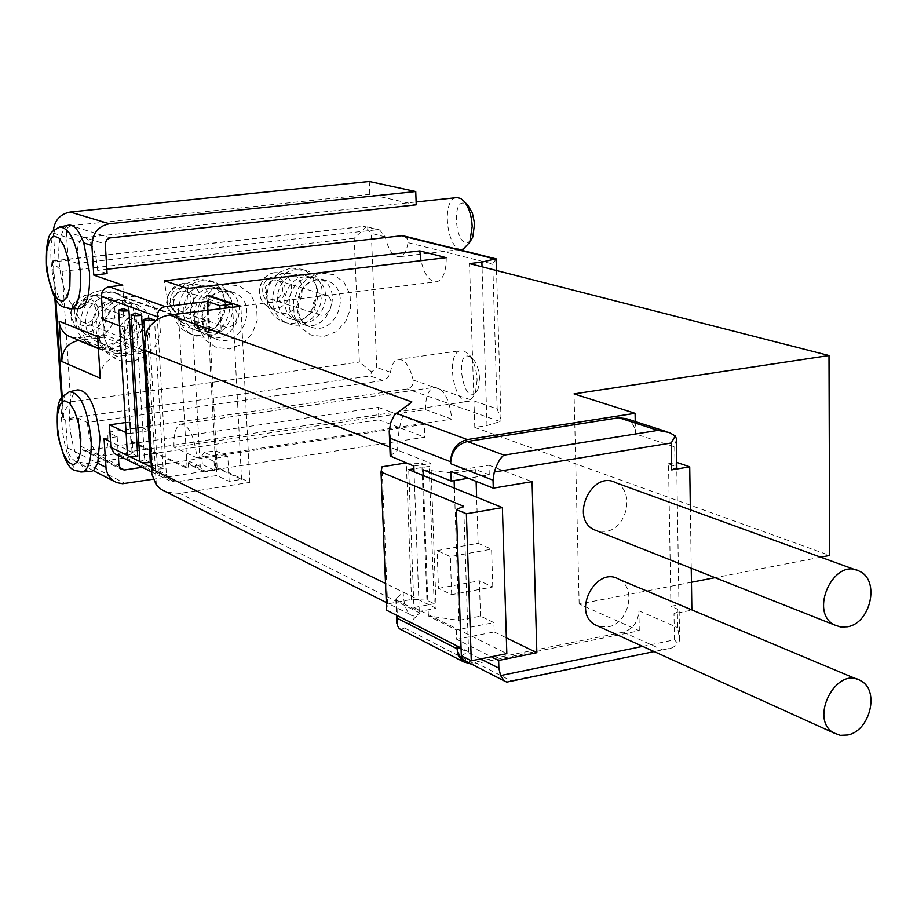 <?xml version="1.0" encoding="UTF-8"?>
<svg xmlns="http://www.w3.org/2000/svg" width="917" height="917" viewBox="0 0 917 917"><rect width="100%" height="100%" fill="white"/><g stroke="black" fill="none" stroke-linecap="round" stroke-linejoin="round"><path stroke-width="0.69" stroke-dasharray="4.58 3.44" d="M642.657 646.37L674.431 639.837L678.591 644.124L679.623 639.596L677.606 627.606L677.308 609.037L670.9 606.332L668.527 463.761L676.849 467.097M676.425 438.716L674.694 446.888L675.004 465.974M458.913 620.316L480.497 616.167L493.908 622.609L456.357 629.91L428.377 615.995L458.913 620.316L454.385 488.142M454.121 480.588L453.869 473.126L475.74 469.573L489.265 474.811L468.266 478.261M480.497 616.167L479.35 580.782L492.784 586.937L451.668 594.64L438.475 588.359L437.122 550.601L478.135 543.311L476.634 497.163M476.118 481.368L475.74 469.573M489.265 474.811L488.967 465.217L450.889 471.395M386.596 610.206L387.57 603.902L411.515 599.431L426.932 600.188L434.177 603.718L429.19 466.352L413.922 468.805M426.932 600.188L421.889 463.452L429.19 466.352M436.125 608.28L403.125 592.118L395.857 599.145L396.694 600.234L419.275 611.467L436.125 608.28L430.887 463.314L389.851 447.106M413.819 466.054L430.887 463.314M390.206 456.013L397.611 450.178C397.772 427.013 402.517 410.919 411.871 401.921M107.083 273.564L97.626 270.32L106.819 269.277M173.989 447.209C173.531 434.314 175.663 426.623 180.385 424.135C188.845 424.686 194.358 435.919 196.926 457.847L173.989 447.209L425.557 409.693C425.442 397.359 428.147 389.943 433.707 387.433C443.461 387.696 449.49 398.265 451.783 419.149L425.557 409.693M196.926 457.847L451.783 419.149M691.441 582.249L579.154 604.039L639.275 630.781L472.026 664.344M400.901 629.509L404.523 627.985L419.791 612.98C416.215 616.419 412.902 616.866 409.842 614.344C405.922 610.642 403.686 603.226 403.125 592.118L385.518 583.499M166.986 492.314L179.858 493.449L249.86 482.376L217.1 467.2L215.747 467.406L241.549 479.385L229.135 481.333L216.802 475.545L175.273 482.01L169.92 480.898L166.378 474.513L157.392 319.597M102.899 319.448L123.359 316.927L142.364 324.045L144.978 330.716L150.606 425.981L149.345 430.703L148.669 430.658L129.733 421.958L130.925 441.627L132.277 441.432L132.954 452.643L119.508 454.637L115.886 454.305M132.954 452.643L110.544 441.799M104.057 438.658L117.181 436.756L107.759 432.262L407.297 388.98C411.527 387.753 413.487 384.773 413.177 380.028C409.624 365.7 404.489 358.834 397.772 359.43C394.081 360.725 391.651 364.989 390.493 372.233L388.029 377.495L383.18 380.521L370.227 375.97L371.66 371.947L376.738 367.511L371.339 233.376L364.977 226.293L364.118 226.465L379.684 230.018L385.186 236.873C388.476 250.433 393.382 257.035 399.938 256.668C404.007 255.43 406.712 250.754 408.054 242.638L407.148 238.626L403.984 236.059M413.177 380.028L497.174 408.902L501.037 419.424L500.052 421.556L487.019 425.568L474.8 427.448L829.656 555.427M820.704 557.169L715.077 577.664M615.88 482.766C635.194 490.927 627.343 528.765 605.828 531.459L597.701 531.161M619.101 579.384C636.971 588.187 628.546 623.915 607.925 626.93L598.835 626.517M670.9 606.332L678.958 604.727L691.854 610.137L673.995 613.714L679.142 611.295L677.308 609.037M691.235 568.219L690.363 509.818M639.275 630.781L638.897 610.837C638.152 622.024 632.948 629.142 623.285 632.191L474.674 662.166L466.891 661.696M579.154 604.039L574.053 393.886M635.24 421.545L635.481 433.936L674.694 446.888M220.011 308.811L221.203 331.266L208.514 332.47L206.978 330.051L206.485 320.984L198.003 322.05L185.761 317.695L181.875 319.941L180.466 324.4L180.041 316.892L178.632 317.064L187.137 468.358L188.535 468.14L188.123 460.815L190.576 465.137L194.003 465.825L202.313 464.552L201.832 455.772L204.434 452.436L215.472 450.763L216.802 475.545M229.135 481.333L227.806 456.334L216.699 458.03L214.062 461.411L214.544 470.261L206.176 471.556L202.726 470.868L200.261 466.501L192.662 328.825L194.095 324.331L198.003 322.05M241.549 479.385L232.631 307.252M122.798 285.198L123.497 296.695L122.133 296.856L123.359 316.927M97.626 270.32L97.546 268.933C95.838 251.82 91.815 241.435 85.464 237.767L83.458 237.675C78.449 240.105 76.363 248.645 77.177 263.317L377.185 229.72M77.177 263.317L68.179 260.233L55.203 261.677L53.243 261.001L364.118 226.465M496.177 258.858L492.75 263.993L408.054 242.638M78.438 418.278L80.237 445.983L82.392 449.8L85.659 450.499L378.377 407.377L378.881 419.826L86.507 463.624L74.85 461.068L71.583 458.156L69.176 454.431L67.594 448.998L65.646 420.089L78.438 418.278L87.402 422.554L383.18 380.521M65.646 420.089L63.697 419.138L370.227 375.97M87.402 422.554C88.823 439.518 92.777 450.499 99.265 455.497L102.314 455.783C106.51 453.514 108.355 446.12 107.851 433.615L107.759 432.262M117.181 436.756L118.339 455.52M249.86 482.376L240.862 306.232M371.66 371.947L359.361 362.077L354.203 238.294L365.768 227.347M62.23 396.901L63.697 419.138L62.746 417.338C62.895 413.693 65.554 408.535 70.712 401.852L62.173 271.352C56.166 266.045 52.911 262.663 52.407 261.185L53.243 261.001L55.788 299.446M474.8 427.448L469.493 263.615M132.277 441.432L188.535 468.14M123.497 296.695L180.041 316.892M78.186 308.593C65.348 308.49 53.644 258.273 61.038 235.554L83.745 242.89M55.203 261.677L53.301 230.625M89.35 471.521C84.146 470.341 79.424 463.75 75.171 451.749C66.735 428.193 67.961 393.072 77.532 389.897M217.1 467.2L207.895 295.893M215.747 467.406L206.485 295.423M369.276 181.463L369.792 194.37L416.226 204.835M369.792 194.37L71.159 225.685L110.246 237.858M68.179 260.233L66.322 231.061L67.594 227.668L71.159 225.685M142.238 467.28L424.262 424.399L424.731 437.226L152.841 479.259M378.377 407.377L424.262 424.399M378.881 419.826L424.731 437.226M67.48 447.851L97.752 463.2M477.127 380.177L475.224 394.115L469.172 401.21C454.305 406.919 444.974 353.905 460.277 350.775L464.162 351.028L468.117 353.79C473.459 359.911 476.462 368.703 477.127 380.177M479.534 378.354L478.101 388.854C464.518 415.928 451.428 341.64 472.748 358.501C476.771 363.109 479.041 369.734 479.534 378.354M471.006 240.116C455.187 256.233 449.433 189.349 468.06 205.626M461.904 249.367C446.82 250.696 441.111 199.574 456.15 197.671M53.312 233.056L61.038 235.554L64.052 228.665L68.018 225.295M71.503 337.238L78.392 337.777L117.353 353.63L106.991 351.761C101.386 348.506 98.268 343.451 97.626 336.596M117.353 353.63L143.556 350.225L143.717 352.976L117.525 356.392C106.395 359.028 100.641 366.296 100.251 378.182M78.392 337.777L103.93 334.567L143.556 350.225M103.93 334.567L104.091 337.227L143.717 352.976M104.091 337.227L79.171 340.379M187.549 288.5C187.962 302.725 185.555 311.058 180.34 313.522C172.087 312.789 166.802 301.888 164.464 280.82M446.247 257.666C446.27 271.226 443.232 279.249 437.122 281.737C429.924 282.276 424.537 275.26 420.949 260.68M122.133 296.856L178.632 317.064M130.925 441.627L187.137 468.358M163.157 468.667C157.139 469.321 153.643 468.977 152.646 467.647L157.288 465.813L163.157 468.667L154.606 321.638M157.288 465.813L148.611 317.958M150.319 462.432L144.565 459.646L135.831 313.259M137.733 456.334L132.105 453.606L123.302 308.662M126.099 432.664L128.839 433.684L130.065 428.95L124.254 333.329L121.652 326.624L119.565 325.833M129.733 421.958L125.48 422.565M207.907 310.313L208.801 326.83L196.204 328.022L194.679 325.615L194.186 316.64L185.761 317.695M227.806 456.334L215.472 450.763M214.544 470.261L202.313 464.552M221.203 331.266L208.801 326.83M206.485 320.984L194.186 316.64M428.377 615.995L423.207 475.51M419.275 611.467L414.037 471.797M456.357 629.91L456.689 639.321L491.306 656.755M506.963 682.145L510.849 680.701L671.634 647.998L678.591 644.124M626.357 418.668C632.054 421.453 635.091 426.543 635.481 433.936M488.967 465.217L532.078 481.666M492.784 586.937L491.604 549.168L450.339 556.573L437.122 550.601M456.689 639.321L494.206 631.962L493.908 622.609M494.206 631.962L506.344 637.865M478.135 543.311L491.604 549.168M422.989 469.733L453.869 473.126M438.475 588.359L479.35 580.782M406.071 462.936L421.889 463.452M411.515 599.431L406.3 462.902M387.57 603.902L382.057 466.764M434.177 603.718L413.945 607.524L408.707 469.642M451.668 594.64L450.339 556.573M413.945 607.524L506.826 653.638M461.331 655.689L468.564 651.815L463.681 506.287M468.564 651.815L461.068 648.01M668.527 463.761L676.78 462.42M678.958 604.727L676.689 462.386M273.404 279.903C263.408 285.13 262.388 291.514 270.332 299.057C280.969 303.779 288.293 284.029 277.266 280.361L273.404 279.903M321.787 294.655C311.505 300.1 310.439 306.714 318.566 314.485C329.444 319.345 337.032 298.885 325.741 295.125L321.787 294.655M309.854 277.301C289.474 278.642 281.21 311.929 298.69 322.154L302.025 323.93C327.908 335.76 345.961 287.055 318.944 278.332L309.854 277.301M304.329 276.911C285.084 278.183 277.289 309.579 293.795 319.242L296.982 320.927C321.408 332.069 338.43 286.15 312.938 277.897L304.329 276.911M296.581 274.619C275.558 275.983 269.655 311.597 289.291 318.382C313.637 329.478 330.567 283.834 305.155 275.604L296.581 274.619M296.351 269.598C270.687 271.237 263.408 314.691 287.33 323.059C317.144 336.78 337.915 280.762 306.725 270.779L296.351 269.598M290.872 268.005L279.937 272.097C269.208 280.327 265.185 291.17 267.867 304.616C270.194 312.594 274.859 318.142 281.897 321.248C311.642 334.923 332.332 279.123 301.212 269.174L290.872 268.005M283.628 273.232L275.719 276.2C267.97 282.149 265.059 289.978 267.007 299.699L269.804 305.762L274.401 310.267C297.75 326.108 315.849 277.301 288.11 273.312L283.628 273.232M181.291 290.907C171.124 296.008 169.977 302.45 177.841 310.233C188.661 315.563 196.949 295.778 185.681 291.526L181.291 290.907M227.198 306.347C216.733 311.654 215.529 318.325 223.588 326.36C234.683 331.851 243.257 311.333 231.703 306.966L227.198 306.347M215.724 288.58C195.275 289.967 186.346 322.176 203.253 333.444L206.944 335.633C233.331 349.01 253.768 300.1 226.052 289.955L221.948 288.763L215.724 288.58M210.486 288.133C191.183 289.44 182.758 319.827 198.737 330.464L202.244 332.55C227.152 345.136 246.421 299.045 220.275 289.451L216.378 288.305L210.486 288.133M203.138 285.737C181.853 287.136 175.399 322.188 194.954 329.902C219.771 342.431 238.924 296.604 212.893 287.044L203.138 285.737M202.863 280.636C176.889 282.31 168.923 325.054 192.742 334.556C223.14 350.065 246.65 293.795 214.658 282.195L202.863 280.636M197.671 278.963L184.512 284.476C176.167 291.526 172.373 300.558 173.153 311.585C174.517 321.466 179.331 328.492 187.595 332.665C217.914 348.128 241.331 292.087 209.431 280.522L197.671 278.963M190.885 284.224L181.36 288.213C175.342 293.302 172.602 299.836 173.164 307.791L175.537 315.414L180.569 321.237C204.285 339.187 225.135 289.359 196.009 284.362L190.885 284.224M85.82 302.323C75.515 307.241 74.208 313.717 81.9 321.764C92.846 327.827 102.314 308.101 90.84 303.137L85.82 302.323M129.033 318.463C118.419 323.598 117.055 330.315 124.93 338.625C136.174 344.872 145.975 324.4 134.191 319.299L129.033 318.463M118.052 300.283C97.683 301.704 87.998 332.527 104.022 344.884L108.091 347.635C134.822 362.857 158.194 314.004 129.893 302.14L125.262 300.593L118.052 300.283M113.135 299.79C93.912 301.131 84.777 330.189 99.907 341.846L103.77 344.46C129.01 358.799 151.041 312.766 124.357 301.544L119.955 300.077L113.135 299.79M106.223 297.28C84.777 298.701 77.636 332.94 96.927 341.697C122.053 355.968 143.969 310.198 117.399 299.034L106.223 297.28M105.902 292.076C79.745 293.795 70.93 335.53 94.394 346.317C125.193 363.969 152.096 307.757 119.416 294.174L105.902 292.076M101.008 290.322L92.055 293.027L84.318 298.701L78.633 306.84L75.813 316.399C74.85 328.985 79.435 338.304 89.557 344.345C120.265 361.928 147.064 305.957 114.487 292.42L101.008 290.322M94.715 295.606L88.25 297.567L82.656 301.67L78.541 307.55L76.512 314.451C75.813 321.741 78.014 327.724 83.115 332.378C106.957 352.896 131.28 302.151 100.652 295.859L94.715 295.606M127.486 455.394L132.105 453.606M139.934 461.457L144.565 459.646M404.523 627.985L474.742 664.034M419.791 612.98L179.858 493.449M119.508 454.637L175.273 482.01M500.052 421.556L407.297 388.98M390.539 455.6L389.461 428.262M674.431 639.837L673.995 613.714M474.674 662.166L510.849 680.701M623.285 632.191L661.707 649.477M638.897 610.837L677.606 627.606M385.186 236.873L371.339 233.376M66.322 231.68L105.26 244.071M390.493 372.233L376.738 367.511M80.237 445.983L118.946 465.343M497.174 408.902L492.75 263.993M156.349 485.082L147.236 330.223M487.019 425.568L482.033 266.824M62.173 271.352L354.203 238.294M70.712 401.852L359.361 362.077M127.681 296.008L114.258 300.914L103.85 311.436L98.578 325.489L99.506 340.218L106.418 352.667L117.903 360.37L131.647 361.837L144.92 356.828L155.156 346.362L160.36 332.493L159.512 317.924L152.772 305.487L141.424 297.658L127.681 296.008M226.04 284.27L213.088 289.061L203.012 299.378L197.854 313.167L198.645 327.633L205.213 339.886L216.206 347.474L229.422 348.953L242.237 344.058L252.152 333.799L257.253 320.193L256.542 305.877L250.135 293.646L239.268 285.932L226.04 284.27M320.812 272.968L308.318 277.645L298.541 287.766L293.474 301.292L294.139 315.505L300.386 327.564L310.932 335.049L323.644 336.539L336.023 331.759L345.64 321.707L350.638 308.341L350.053 294.265L343.955 282.241L333.536 274.63L320.812 272.968M200.261 466.501L188.123 460.815M192.662 328.825L180.466 324.4M85.659 450.499L119.542 467.487M86.507 463.624L125.331 483.523M80.822 472.026C64.293 471.625 53.404 396.625 69.188 391.823L70.918 391.421M69.543 308.834C52.418 308.731 42.812 230.729 59.513 226.992L60.82 226.728M98.383 348.563L117.525 356.392M127.509 455.531L129.228 456.368M139.957 461.606L141.711 462.466M151.374 467.189L166.378 474.513M142.364 324.045L121.652 326.624M144.978 330.716L124.254 333.329M150.606 425.981L130.065 428.95M148.669 430.658L128.174 433.638M216.699 458.03L204.434 452.436M214.062 461.411L201.832 455.772M206.176 471.556L194.003 465.825M209.959 332.699L197.636 328.252M206.978 330.051L194.679 325.615M396.178 598.641L397.221 625.211M396.694 600.234L397.302 615.639M461.102 648.961L480.657 658.899M273.266 276.968C258.319 278.619 259.614 304.478 274.504 302.484C289.348 300.776 288.144 275.089 273.266 276.968M274.94 272.647C259.855 273.621 253.78 298.059 266.721 305.659C287.583 319.815 303.733 276.269 278.94 272.716L274.94 272.647M317.752 279.628C295.308 281.106 288.935 319.265 309.866 326.521C335.84 338.407 353.996 289.428 326.876 280.671L317.752 279.628M181.13 287.927C165.645 289.646 167.146 315.941 182.575 313.866C197.957 312.101 196.536 285.989 181.13 287.927M182.666 283.548C165.794 290.861 162.733 301.865 173.473 316.537C194.668 332.584 213.271 288.133 187.24 283.674L182.666 283.548M223.209 291.021C200.491 292.534 193.521 330.097 214.383 338.339C240.873 351.773 261.414 302.587 233.594 292.397L223.209 291.021M85.625 299.286C69.566 301.063 71.32 327.816 87.31 325.673C103.254 323.839 101.604 297.28 85.625 299.286M87.012 294.838C70.139 301.704 66.689 312.628 76.661 327.621C97.959 345.938 119.669 300.684 92.308 295.068L87.012 294.838M125.102 302.839C102.2 304.398 94.508 341.078 115.072 350.454C141.917 365.757 165.427 316.617 137.011 304.696L125.102 302.839M379.707 229.949L364.977 226.293M501.026 419.424L496.521 270.526M151.775 473.883L151.706 472.736M144.21 345.927L144.118 344.494M52.533 260.909L364.76 226.235M679.6 639.596L679.142 611.295M62.746 417.338L61.473 398.001M54.837 297.887L52.407 261.185M409.842 614.344L386.286 602.515M82.392 449.8L121.136 469.263M74.85 461.068L93.19 470.524M102.314 455.783L469.172 401.21M397.772 359.43L460.277 350.775M472.748 358.501L468.117 353.79M478.101 388.854L475.224 394.115M399.938 256.668L459.176 249.688M83.458 237.675L416.123 201.969M98.36 348.231L106.991 351.761M180.385 424.135L433.707 387.433M180.34 313.522L437.122 281.737M151.66 471.911L169.92 480.898M149.345 430.703L128.839 433.684M202.726 470.868L190.576 465.137M208.514 332.47L196.204 328.022M395.857 599.145L396.488 615.227M654.176 651.586L671.622 647.975M665.455 431.311L669.272 432.549M860.799 680.815L856.81 679.142M859.412 571.234L855.561 569.835M274.401 310.267L265.07 304.421L261.185 299.469L259.316 293.199L260.13 285.244L264.761 277.61L271.111 273.53L274.687 272.658L288.11 273.312M270.332 299.057L318.566 314.485M277.266 280.361L325.741 295.125M302.025 323.93L309.866 326.521C294.162 325.397 291.95 282.149 318.531 279.651L326.876 280.671L318.944 278.332M293.795 319.242L298.69 322.154M309.465 277.003L315.288 277.392M289.291 318.382L296.982 320.927M305.155 275.604L312.938 277.897M281.897 321.248L287.33 323.059M301.212 269.174L306.725 270.779M267.007 299.699L267.867 304.616M275.719 276.2L279.937 272.097M180.569 321.237L173.473 316.537L169.083 311.677L167.272 307.539L166.539 303L167.547 296.076L172.545 288.27L177.176 285.095L182.414 283.559L196.009 284.362M177.841 310.233L223.588 326.36M185.681 291.526L231.703 306.966M206.944 335.633L214.383 338.339C206.784 334.854 202.737 327.472 202.244 316.17C205.637 300.535 212.87 292.168 223.954 291.044L233.594 292.397L226.052 289.955M198.737 330.464L203.253 333.444M216.378 288.305L221.948 288.763M194.954 329.902L202.244 332.55M212.893 287.044L220.275 289.451M187.595 332.665L192.742 334.556M209.431 280.522L214.658 282.195M173.164 307.791L173.153 311.585M181.36 288.213L184.512 284.476M83.115 332.378L75.102 326.097L71.652 320.457L70.437 313.729L72.615 304.937L77.991 298.483L83.688 295.526L86.783 294.861L100.652 295.859M81.9 321.764L124.93 338.625M90.84 303.137L134.191 319.299M108.091 347.635L115.072 350.454C96.801 346.466 101.443 304.341 125.801 302.874L137.011 304.696L129.893 302.14M99.907 341.846L104.022 344.884M119.955 300.077L125.262 300.593M96.927 341.697L103.77 344.46M117.399 299.034L124.357 301.544M89.557 344.345L94.394 346.317M114.487 292.42L119.416 294.174M76.512 314.451L75.813 316.399M82.656 301.67L84.318 298.701M152.646 467.647L144.863 335.92"/><path stroke-width="1.38" d="M676.849 467.097L676.861 467.83L671.645 469.871L671.21 443.003L675.267 435.965L676.425 438.716L676.861 467.83M454.385 488.142L454.121 480.588M476.634 497.163L476.118 481.368M468.266 478.261L451.221 481.07L422.989 469.733L423.207 475.51M491.306 656.755L498.642 660.446L536.846 652.709L532.078 481.666L493.289 488.153L450.889 471.395L451.221 481.07M414.037 471.797L413.819 466.054L390.206 456.013L389.232 431.288L390.321 438.292L450.556 461.709C451.221 449.777 456.804 442.407 467.315 439.575L635.091 413.326L635.24 421.545M496.521 270.526L496.04 258.754L481.883 262.113L469.493 263.615L828.991 355.532L574.053 393.886L635.091 413.326M106.819 269.277L401.486 235.761L403.984 236.059M93.763 275.089L107.083 273.564L105.26 243.429L106.578 239.91L109.65 237.962L416.226 204.835L415.745 191.515L109.375 223.759C98.119 226.155 92.296 233.411 91.906 245.527L93.763 275.089L122.798 285.198L109.146 286.792L165.22 306.599L207.437 301.441L207.907 310.313M389.209 431.265L390.768 422.577L394.356 415.057L411.871 401.921L169.702 315.047L240.862 306.232L207.861 295.263L206.485 295.423L232.471 304.077L219.851 305.636L207.437 301.441M164.464 280.82L187.549 288.5L446.247 257.666L419.78 250.903L164.464 280.82M110.544 441.799L104.057 438.658L106.154 469.676L108.103 475.132L111.61 479.557L116.505 482.571L122.614 483.729L152.841 479.259M828.991 355.532L829.656 555.427L820.704 557.169M715.077 577.664L691.441 582.249M597.701 531.161L593.907 529.659C569.4 517.99 592.141 469.596 615.88 482.766L855.561 569.835M598.835 626.517L594.938 624.752C571.497 611.914 596.508 565.067 619.101 579.384L856.81 679.142M493.289 488.153L493.037 480.199L494.274 471.991C497.301 463.028 500.567 457.411 504.063 455.141L657.89 430.405L669.284 432.526L675.267 435.965M498.642 660.446L498.882 668.161L500.579 675.565L504.339 681.01L506.963 682.145M691.854 609.908L691.235 568.219M690.363 509.818L689.722 466.81L671.645 469.871M450.556 461.709L450.625 463.658C451.279 451.726 456.872 444.344 467.372 441.513L618.86 417.751L626.357 418.668L665.455 431.311M169.702 315.047C160.2 316.468 152.715 321.535 147.236 330.223L144.084 344.494L144.92 350.351L389.851 447.106M219.851 305.636L220.011 308.811M232.631 307.252L232.471 304.077M119.565 325.833L102.899 319.448L101.466 296.42C101.638 291.113 104.206 287.904 109.146 286.792M118.339 455.52L118.946 465.343L121.136 469.263L124.494 469.974L142.238 467.28M385.518 583.499L151.935 469.114L151.741 473.894L156.349 485.082L161.358 489.495L166.986 492.314M61.783 361.493L59.124 321.225L97.626 336.596L100.251 378.182L61.783 361.493C62.138 349.985 67.732 342.969 78.564 340.459L98.383 348.563M60.82 226.728L68.018 225.295C73.589 224 78.828 229.858 83.745 242.89L89.488 272.234C90.256 293.612 87.012 305.716 79.756 308.548L78.186 308.593M70.918 391.421L77.532 389.897C88.662 390.252 96.136 406.288 99.976 438.005L97.752 463.2L94.004 469.848L91.929 471.212L89.35 471.521M207.895 295.893L207.861 295.263M53.301 230.625C54.699 220.103 60.362 213.902 70.277 212.033L369.276 181.463L415.745 191.515M468.06 205.626L472.37 212.973L474.559 223.496L472.851 236.918L471.006 240.116M416.123 201.969L457.296 197.556L460.815 198.53L464.254 201.476C468.977 207.471 471.625 215.782 472.186 226.419L469.813 242.168L463.2 249.206L461.904 249.367M71.503 337.238L68.294 335.931C62.814 332.768 59.765 327.862 59.124 321.225M79.171 340.379L78.564 340.459M420.949 260.68L419.78 250.903M157.392 319.597L157.231 316.697C157.426 311.138 160.097 307.78 165.22 306.599M115.886 454.305L114.338 453.548L110.888 447.416L109.478 424.858L126.099 432.664M154.606 321.638L154.514 320.125L148.611 317.958L143.889 319.414C144.875 320.446 148.416 320.675 154.514 320.125M131.12 314.703L139.934 461.457C140.92 462.753 144.382 463.074 150.319 462.432L141.608 315.391L135.831 313.259L131.12 314.703C132.094 315.7 135.59 315.929 141.608 315.391M118.614 310.084L127.486 455.394C128.46 456.655 131.876 456.964 137.733 456.334L128.965 310.748L123.302 308.662L118.614 310.084C119.577 311.058 123.027 311.276 128.965 310.748M125.48 422.565L109.478 424.858M400.901 629.509L399.285 628.672L397.221 625.211L397.416 618.367L457.01 648.732L456.941 646.852L461.102 648.961M466.891 661.696L462.672 659.334L459.887 656.263L457.629 651.357L456.941 646.852M472.026 664.344L463.532 661.81L461.24 659.77L458.019 654.279L457.01 648.732M506.344 637.865L536.846 652.709M413.922 468.805L408.707 469.642L502.39 507.594L466.375 513.761L456.334 509.565L463.681 506.287L381.025 472.026L382.057 466.764L406.071 462.936M466.375 513.761L471.281 660.79L506.826 653.638L502.39 507.594M471.281 660.79L461.331 655.689L456.334 509.565M461.068 648.01L386.596 610.206L381.025 472.026M676.78 462.42L689.722 466.81M847.686 734.998L840.339 735.342L833.691 732.901C808.576 718.985 836.682 665.146 860.799 680.815C879.919 690.341 870.05 731.009 847.686 734.998M847.48 626.781L840.786 627.056L834.596 625.016C808.29 612.361 833.977 556.779 859.412 571.234C880.125 580.083 870.818 623.193 847.48 626.781M151.935 469.114L144.92 350.351M495.123 259.03L401.486 235.761M396.178 413.235L467.315 439.575M494.274 471.991L671.21 443.003M500.579 675.565L642.657 646.37M467.372 441.513L504.063 455.141M618.86 417.751L657.89 430.405M482.033 266.824L481.883 262.113M83.745 242.89L91.906 245.527M62.23 396.901L55.788 299.446M97.752 463.2L105.856 467.315M70.277 212.033L109.375 223.759M119.542 467.487L124.494 469.974M91.391 471.395L82.782 471.9C73.761 469.298 67.915 475.992 57.794 435.036C55.18 394.115 61.898 398.035 69.188 391.823C80.031 392.189 87.333 407.962 91.115 439.105C91.883 458.087 89.098 469.011 82.782 471.9L80.822 472.026M80.834 438.647L80.547 451.909L77.968 461.285L73.635 464.942L68.42 462.237L63.365 453.766L59.433 441.237L57.393 427.081L57.622 414.014L60.098 404.58L64.35 400.66L69.577 403.09L74.724 411.492L78.747 424.193L80.834 438.647M70.093 272.876L69.83 286.677L67.25 296.81L62.906 301.292L57.668 299.297L52.578 291.308L48.624 278.928L46.561 264.566L46.767 250.971L49.231 240.793L53.495 236.059L58.734 237.755L63.915 245.653L67.973 258.204L70.093 272.876M79.756 308.548L71.056 308.788C62.069 305.923 55.719 311.757 46.618 270.332C44.956 228.895 52.12 232.528 59.513 226.992C70.036 227.703 77.028 243.085 80.49 273.128C81.269 294.128 78.117 306.014 71.056 308.788L69.543 308.834M101.466 296.42L157.231 316.697M110.888 447.416L127.509 455.531M129.228 456.368L139.957 461.606M141.711 462.466L151.374 467.189M450.625 463.658L493.037 480.199M391.055 456.918L390.321 438.292M397.302 615.639L397.416 618.367M480.657 658.899L498.882 668.161M495.719 258.766L404.007 235.99M151.706 472.736L144.21 345.927M61.473 398.001L54.837 297.887M386.286 602.515L161.358 489.495M93.19 470.524L113.376 480.932M468.667 206.291L464.254 201.476M472.851 236.918L469.813 242.168M459.176 249.688L463.2 249.206M68.294 335.931L98.36 348.231M114.338 453.548L151.66 471.911M396.488 615.227L396.797 623.193M506.952 682.076L654.176 651.586M463.486 659.953L504.361 680.976M399.285 628.672L463.532 661.81M833.691 732.901L594.938 624.752M834.596 625.016L593.907 529.659M144.863 335.92L143.889 319.414"/></g></svg>
